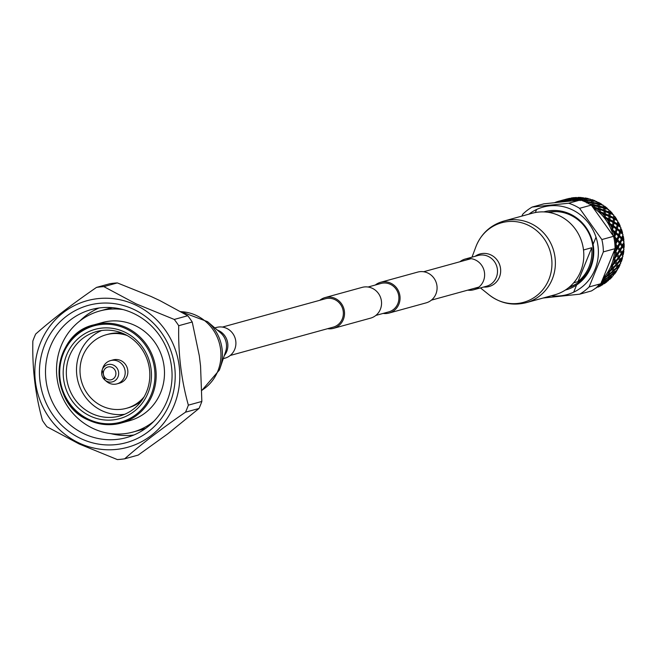 <?xml version="1.0" encoding="UTF-8"?>
<svg xmlns="http://www.w3.org/2000/svg" width="657" height="657" viewBox="0 0 657 657"><rect width="100%" height="100%" fill="white"/><g stroke="black" fill="none" stroke-linecap="round" stroke-linejoin="round"><path stroke-width="0.99" d="M375.336 285.015A15.949 15.152 74.6 0 1 380.625 282.288L417.647 272.105A15.949 15.152 74.6 0 1 433.234 277.229A15.949 15.152 74.6 0 1 435.903 294.024A15.949 15.152 74.6 0 1 426.114 302.869L389.092 313.052A15.949 15.152 74.6 0 1 383.146 313.414M380.625 282.288A15.949 15.152 74.6 0 1 396.212 287.413A15.949 15.152 74.6 0 1 398.881 304.207A15.949 15.152 74.6 0 1 389.092 313.052M222.395 327.079L325.42 298.746A14.725 13.986 74.6 0 1 339.809 303.477A14.725 13.986 74.6 0 1 342.272 318.974A14.725 13.986 74.6 0 1 333.23 327.145L230.213 355.478M319.803 300.29A15.949 15.152 74.6 0 1 325.092 297.564L362.114 287.38A15.949 15.152 74.6 0 1 377.701 292.505A15.949 15.152 74.6 0 1 380.37 309.299A15.949 15.152 74.6 0 1 370.573 318.144L333.551 328.328A15.949 15.152 74.6 0 1 327.613 328.689M325.092 297.564A15.949 15.152 74.6 0 1 340.679 302.688A15.949 15.152 74.6 0 1 343.348 319.483A15.949 15.152 74.6 0 1 333.551 328.328M368.06 287.019L380.953 283.471A14.725 13.986 74.6 0 1 395.342 288.201A14.725 13.986 74.6 0 1 397.805 303.706A14.725 13.986 74.6 0 1 388.763 311.87L375.87 315.417M192.222 321.996L178.729 325.708C178.08 353.359 181.291 379.845 188.354 405.164L201.847 401.452L200.557 366.023L199.317 355.831L192.222 321.996A86.913 82.544 74.6 0 0 187.754 315.73L159.856 300.577L151.044 296.471L117.34 282.912A86.913 82.544 -105.4 0 0 110.015 283.684L96.522 287.396C72.459 303.936 52.182 319.483 35.7 334.019A86.913 82.544 -105.4 0 0 32.85 341.04C32.177 368.487 35.388 394.972 42.475 420.496A86.913 82.544 -105.4 0 0 46.943 426.763L79.193 443.984L117.357 459.58A86.913 82.544 74.6 0 0 124.682 458.808C141.009 444.395 161.277 428.849 185.504 412.185L198.997 408.473L167.592 433.973L138.175 455.096L124.682 458.808M188.354 405.164A86.913 82.544 74.6 0 1 185.504 412.185M201.847 401.452A86.913 82.544 74.6 0 1 198.997 408.473M187.754 315.73L174.261 319.442A86.913 82.544 74.6 0 1 178.729 325.708M117.34 282.912L103.847 286.624A86.913 82.544 -105.4 0 0 96.522 287.396M174.261 319.442L136.098 303.846L103.847 286.624M118.153 361.284A12.072 11.465 -105.4 0 0 110.499 360.611A12.072 11.465 -105.4 0 0 102.853 367.936L102.139 370.031A8.927 8.484 -105.4 0 0 104.898 380.066A8.927 8.484 -105.4 0 0 106.869 381.331A8.927 8.484 74.6 0 0 118.014 376.88A8.927 8.484 74.6 0 0 113.456 365.111A8.927 8.484 -105.4 0 0 102.139 370.031L104.898 380.066L106.59 381.503A12.072 11.465 -105.4 0 0 109.251 383.212A12.072 11.465 74.6 0 0 116.905 383.885A12.072 11.465 74.6 0 0 125.191 373.258A12.072 11.465 74.6 0 0 118.153 361.284M110.499 360.611L113.152 359.88A12.072 11.465 -105.4 0 1 120.806 360.553A12.072 11.465 74.6 0 1 127.844 372.527A12.072 11.465 74.6 0 1 119.558 383.162L116.905 383.885M127.236 335.563A38.147 36.225 -105.4 0 0 106.237 334.742A38.147 36.225 -105.4 0 0 80.055 368.331A38.147 36.225 -105.4 0 0 102.287 406.174A38.147 36.225 74.6 0 0 126.473 408.301A38.147 36.225 74.6 0 0 144.097 396.853M141.51 400.844A38.147 36.225 74.6 0 1 128.37 407.775L126.473 408.301M122.974 333.452A38.147 36.225 -105.4 0 0 108.134 334.224L106.237 334.742M101.646 330.512A43.789 41.588 -105.4 0 0 76.499 370.105A43.789 41.588 -105.4 0 0 102.098 410.781A43.789 41.588 74.6 0 0 124.682 414.28M124.23 334.011A43.789 41.588 -105.4 0 0 96.464 331.571A43.789 41.588 -105.4 0 0 66.398 370.129A43.789 41.588 -105.4 0 0 91.923 413.582A43.789 41.588 74.6 0 0 119.689 416.021A43.789 41.588 74.6 0 0 149.763 377.463A43.789 41.588 74.6 0 0 124.23 334.011M124.403 331.941A46.302 43.978 74.6 0 1 148.022 392.976A46.302 43.978 74.6 0 1 90.239 416.07A46.302 43.978 -105.4 0 1 66.62 355.035A46.302 43.978 -105.4 0 1 124.403 331.941M134.71 325.363A50.942 48.38 74.6 0 1 164.406 375.903A50.942 48.38 74.6 0 1 129.429 420.751L121.118 423.042A50.942 48.38 74.6 0 1 88.826 420.201A50.942 48.38 -105.4 0 1 59.13 369.661A50.942 48.38 -105.4 0 1 94.107 324.813C51.065 333.97 47.189 403.62 88.769 420.201C99.338 424.997 110.121 425.941 121.118 423.042A50.942 48.38 74.6 0 0 156.095 378.186A50.942 48.38 74.6 0 0 126.399 327.654A50.942 48.38 -105.4 0 0 94.107 324.813L102.41 322.521A50.942 48.38 -105.4 0 1 134.71 325.363M123.073 309.57A62.768 59.615 -105.4 0 0 99.716 310.999A62.768 59.615 -105.4 0 0 56.617 366.269A62.768 59.615 -105.4 0 0 93.204 428.536A62.768 59.615 74.6 0 0 133.001 432.043A62.768 59.615 74.6 0 0 153.812 421.326M145.78 428.282A62.768 59.615 74.6 0 1 140.877 429.875L133.001 432.043M112.61 307.698A62.768 59.615 -105.4 0 0 107.584 308.831L99.716 310.999M99.043 307.985A66.39 63.047 -105.4 0 0 79.883 320.945M133.971 434.975A66.39 63.047 74.6 0 1 110.877 433.636M133.264 313.29A66.39 63.047 -105.4 0 0 91.175 309.595A66.39 63.047 -105.4 0 0 45.596 368.051A66.39 63.047 -105.4 0 0 84.293 433.916A66.39 63.047 74.6 0 0 126.382 437.619A66.39 63.047 74.6 0 0 171.962 379.163A66.39 63.047 74.6 0 0 133.264 313.29M133.593 309.307A71.219 67.638 74.6 0 1 169.925 403.184A71.219 67.638 74.6 0 1 81.049 438.704A71.219 67.638 -105.4 0 1 44.717 344.826A71.219 67.638 -105.4 0 1 133.593 309.307M135.375 304.922A76.048 72.221 -105.4 0 0 40.471 342.847A76.048 72.221 -105.4 0 0 79.267 443.089A76.048 72.221 74.6 0 0 174.171 405.164A76.048 72.221 74.6 0 0 135.375 304.922M577.963 281.639L591.735 247.722A38.615 36.669 74.6 0 1 577.963 281.639L573.668 282.822M591.735 247.722L583.506 249.98M528.918 214.166A45.374 43.091 74.6 0 1 536.588 209.493L535.356 212.531M543.873 211.907A40.529 38.492 74.6 0 1 570.087 214.018A40.529 38.492 74.6 0 1 593.099 244.363A40.529 38.492 74.6 0 1 576.6 284.998A40.529 38.492 74.6 0 1 565.365 290.049M593.099 244.363L596.014 237.185A45.374 43.091 74.6 0 1 573.684 292.176L576.6 284.998M584.426 201.502L586.233 201.658L586.832 202.561L587.604 201.789L591.908 202.315L592.442 203.268L593.263 202.512L597.484 203.243L597.944 204.228L598.814 203.506L601.442 204.072L602.297 205.189M580.131 200.656L580.796 199.859L585.206 199.966L585.872 200.82L586.602 200.032L590.971 200.352L592.45 203.268L587.834 202.249L588.491 203.744M592.244 203.136L593.468 203.038L594.076 204.803L598.207 205.723L598.593 206.741L599.496 206.043L603.52 207.144L603.824 208.195L604.777 207.522L607.265 208.318L607.939 209.526M586.644 202.463L585.592 202.019M593.263 202.512L592.573 200.952L596.655 201.494A46.885 44.528 74.6 0 1 596.77 201.551A46.885 44.528 74.6 0 1 596.893 201.609L597.952 204.237L593.468 203.038M597.747 204.081L598.987 204.089L599.496 206.043M588.713 203.842L592.754 204.541L593.214 205.534L594.076 204.803M592.121 202.824L593.214 205.534L590.257 204.606M593.016 205.378L594.248 205.395L594.741 207.259A46.885 44.528 74.6 0 1 594.938 207.39L598.782 208.45L599.094 209.501L600.038 208.827L603.939 210.1L604.169 211.176L600.145 209.534L600.408 211.735A46.885 44.528 74.6 0 1 600.588 211.899L604.177 213.279L604.333 214.363L601.837 213.114A46.885 44.528 74.6 0 1 604.235 215.71L604.21 214.075M597.673 203.818L598.593 206.741L593.222 205.542M598.404 206.585L599.636 206.692L600.038 208.827M597.96 204.237L602.896 205.009A46.885 44.528 74.6 0 1 603.118 205.148L603.84 208.195L598.601 206.75M603.66 208.023L604.883 208.228L605.146 210.536L608.916 211.973L609.064 213.057L610.09 212.457L612.398 213.459L612.882 214.724M596.359 208.392A46.885 44.528 74.6 0 1 599.102 210.569L598.897 209.14L594.864 208.31L594.938 207.39M598.355 206.355L598.897 209.14M598.929 209.328L600.145 209.534L599.102 209.509M603.635 207.834L604.169 211.176L605.146 210.536M604.029 211.004L605.212 211.291L605.352 213.755L608.965 215.348L609.031 216.44L610.09 215.874L613.548 217.607L613.531 218.699L614.615 218.173L616.726 219.348L617.005 220.637M603.84 208.203L608.563 209.476A46.885 44.528 74.6 0 1 608.76 209.657L609.072 213.065L604.177 211.184M608.949 212.901L610.107 213.262L610.09 215.874M601.837 213.114L600.375 212.819L600.588 211.899M604.013 210.848L604.333 214.363L605.352 213.755M604.21 214.207L605.368 214.56L605.352 217.056A46.885 44.528 74.6 0 1 605.508 217.253L608.809 218.912L608.801 219.996L609.885 219.479L613.17 221.335L613.071 222.419L614.18 221.943L617.301 223.906L617.12 224.973L618.253 224.546L620.126 225.844L620.208 227.125M608.949 212.769L609.031 216.44L604.341 214.371M608.949 216.301L610.057 216.728L609.885 219.479M609.072 213.065L613.515 214.806A46.885 44.528 74.6 0 1 613.679 215.02L613.466 218.584M606.575 218.658A46.885 44.528 74.6 0 1 608.563 221.598L608.743 219.791L605.171 218.157L605.508 217.253M608.949 216.194L608.743 219.791M608.735 219.89L609.795 220.366L609.466 223.109A46.885 44.528 74.6 0 1 609.589 223.331L612.562 225.203L612.381 226.279L613.515 225.844L616.438 227.905L616.184 228.956L617.342 228.57L620.077 230.714L619.74 231.732L617.079 229.556L616.176 232.701L618.705 234.902L618.294 235.896L619.477 235.608L621.809 237.859L621.325 238.811L622.516 238.581L623.879 240.027L623.575 241.193L624.043 241.784A46.885 44.528 74.6 0 1 624.06 242.055L621.834 246.03L623.033 245.899L624.134 247.352L623.649 248.42L624.027 249.11A46.885 44.528 74.6 0 1 624.01 249.381L621.259 253.216L622.45 253.191L623.288 254.604L622.639 255.54L622.918 256.32A46.885 44.528 74.6 0 1 622.861 256.575L619.617 260.188L620.783 260.262L621.358 261.601L620.569 262.381L620.742 263.227A46.885 44.528 74.6 0 1 620.643 263.465L616.939 266.783L618.065 266.947L618.401 268.163L617.498 268.77L617.547 269.657A46.885 44.528 74.6 0 1 617.416 269.887L613.301 272.827L614.377 273.074L614.492 274.141L613.49 274.544L613.416 275.472A46.885 44.528 74.6 0 1 613.252 275.669L608.793 278.174L609.795 278.494L609.712 279.373L608.579 279.652M617.104 224.924L617.761 221.089A46.885 44.528 74.6 0 0 617.629 220.859L613.474 218.485L613.071 222.419L608.801 220.013M613.03 222.337L614.04 222.863L613.515 225.844M610.435 224.883A46.885 44.528 74.6 0 1 611.963 228.094L612.381 226.156L609.129 224.193L609.589 223.331M613.047 222.255L612.365 226.23M614.155 237.752L615.198 238.754A46.885 44.528 74.6 0 1 615.716 242.277L616.636 240.191L614.155 237.752L614.845 237.013L617.071 239.164L616.586 240.117L617.777 239.879L619.904 242.162L621.374 238.893L618.294 235.904L620.898 227.733A46.885 44.528 74.6 0 0 620.799 227.478L617.112 224.858L616.184 228.956L613.318 226.805L612.636 229.736A46.885 44.528 74.6 0 1 612.726 229.966L615.338 232.011L615.001 233.038L616.176 232.701M624.043 241.784L621.325 238.828L623.017 234.779A46.885 44.528 74.6 0 0 622.959 234.516L619.74 231.749L620.906 231.404L622.532 232.792L622.417 234.032M613.334 231.634A46.885 44.528 74.6 0 1 614.369 235.05L615.034 233.013L612.143 230.779L612.726 229.966M616.2 228.882L615.001 233.038L615.855 233.711L614.796 236.766A46.885 44.528 74.6 0 1 614.845 237.013M615.009 233.046L618.336 235.92L616.636 240.191M619.346 243.065L619.904 242.162L619.346 243.074L620.537 242.885L622.458 245.176L621.892 246.211L620.027 243.919L618.294 247.204L620.003 249.488L619.313 250.301L620.512 250.21L622.007 252.477L621.308 253.503L619.863 251.245L617.711 254.489L619.001 256.715L618.204 257.396L619.379 257.413L620.471 259.581L619.617 260.188M615.1 244.93L615.987 246.055A46.885 44.528 74.6 0 1 615.97 249.611L617.153 247.517L615.1 244.93L615.896 244.289L617.72 246.482L617.095 247.336L618.294 247.204M619.354 243.139L620.027 243.919L619.346 243.074L617.153 247.517M621.892 246.211L619.313 250.292M614.968 252.157L615.666 253.372A46.885 44.528 74.6 0 1 615.116 256.862L616.578 254.809L614.968 252.157L615.847 251.615L617.276 253.783L616.529 254.522L617.711 254.489M619.313 250.44L619.863 251.245L619.313 250.301L616.578 254.809M621.308 253.503L618.237 257.725L616.997 255.516L614.755 258.579A46.885 44.528 74.6 0 1 614.697 258.817L615.732 260.886L614.878 261.494L616.044 261.568L616.931 263.662L616.036 264.196L617.178 264.311L617.876 266.323L616.923 267.259L616.274 265.272L613.334 268.245L613.835 270.158L612.866 270.528L613.966 270.741L614.295 272.532M613.753 259.236L614.262 260.509A46.885 44.528 74.6 0 1 613.195 263.859L614.903 261.88L613.753 259.236L614.697 258.817M618.237 257.725L614.903 261.88M620.742 263.227L619.617 260.197L616.044 264.631L615.207 262.545L612.57 265.485A46.885 44.528 74.6 0 1 612.48 265.707L613.145 267.629L612.209 268.081L613.334 268.245M611.486 266.003L611.79 267.3A46.885 44.528 74.6 0 1 610.238 270.421L612.193 268.565L611.486 266.003L612.48 265.707M616.044 264.631L612.193 268.565M616.923 267.259L612.833 271.054L612.365 269.173L609.376 271.916A46.885 44.528 74.6 0 1 609.253 272.129L609.565 273.829L608.497 274.692L608.333 273.583A46.885 44.528 74.6 0 1 606.321 276.392L608.497 274.692M613.466 272.655L613.236 273.386L612.948 271.628L609.639 274.38L609.795 276.03L608.776 276.252L609.819 276.531L609.819 278.042M608.234 272.285L608.333 273.583L608.234 272.285L609.253 272.129M608.727 273.961L609.639 274.38M608.924 278.059L608.653 278.814L608.694 277.336L605.056 279.8L604.908 281.155L603.865 281.196L604.834 281.557L604.555 282.74L603.512 282.699L604.44 283.085L604.194 283.742L603.101 283.734M601.541 281.623L603.923 280.12L604.062 277.927L605.089 277.911L605.081 279.348L604.054 279.48L605.056 279.8M604.185 279.365L603.923 280.12M603.988 281.114L603.701 281.869L603.882 280.555L601.787 281.861M599.71 284.391L599.168 285.294M598.256 285.269L599.143 285.68L598.626 286.493L597.599 286.28L598.445 286.723L598.059 287.125L596.975 286.912M564.347 200.377L564.724 199.597L564.256 199.81M566.194 199.17L567.5 198.825A46.885 44.528 74.6 0 0 567.065 198.931L566.761 199.014M554.853 202.52L556.044 202.118M575.417 200.73L575.138 199.958L579.392 199.859L578.538 198.972L574.078 199.252L574.9 199.925L574.119 200.582L572.666 199.367L568.51 200.401L568.124 199.712L572.387 199.194L571.524 198.751L567.073 199.457L567.886 199.72L567.205 200.467L565.669 199.72L562.844 200.295L561.653 201.206L561.193 200.615L564.593 199.671L560.224 200.812L559.608 201.683L560.224 200.828M561.456 200.475L564.355 199.728M574.078 199.252L573.241 199.868L573.807 199.055L578.267 198.734L577.404 198.069L572.937 198.562L572.148 199.252L572.666 198.439L577.125 197.888L576.304 197.461A46.885 44.528 74.6 0 0 576.049 197.478L571.812 198.159L571.081 198.907L571.549 198.102L574.522 197.708M567.073 199.457L566.342 200.213L566.81 199.408L571.253 198.644L565.989 199.342L565.316 200.155L565.734 199.358L570.186 198.455M577.971 198.562L578.546 197.757L581.642 197.757M579.039 199.473L579.679 198.66L584.13 198.554L584.853 199.358L585.535 198.554L588.68 198.972M584.746 199.326L584.393 198.866L579.95 198.923L580.796 199.859M585.724 200.763L581.043 200.221M591.382 201.157L592.343 200.492L595.086 200.804L596.104 201.806M592.573 200.952L586.849 200.434L587.604 201.789M590.971 200.352L590.241 199.104L590.815 199.835L591.867 199.605A46.885 44.528 74.6 0 1 595.086 200.804M584.13 198.554L583.317 197.716A46.885 44.528 74.6 0 0 583.063 197.683L578.817 197.946L579.679 198.66M583.966 198.373L585.001 197.946A46.885 44.528 74.6 0 1 588.344 198.603M570.145 198.381L569.373 198.365A46.885 44.528 74.6 0 0 569.118 198.422L564.946 199.654M598.626 286.493L602.551 284.777A46.885 44.528 74.6 0 0 602.765 284.645L603.183 283.734L599.143 285.68M604.555 282.74L608.251 280.67A46.885 44.528 74.6 0 0 608.448 280.506L608.62 279.25L604.834 281.557M620.898 227.733L620.717 228.447L621.506 229.392L620.906 231.404M617.761 221.089L617.703 221.861L618.607 222.641L618.253 224.546M613.679 215.02L613.753 215.816L614.747 216.416L614.615 218.173M608.76 209.657L608.957 210.478L610.016 210.872L610.09 212.457M603.118 205.148L603.446 205.961L604.53 206.15L604.777 207.522M596.893 201.609L597.353 202.389L598.437 202.364L598.814 203.506M601.853 239.55L579.581 208.318L591.316 205.099L613.572 236.315L601.853 239.55A49.768 47.263 74.6 0 1 603.348 251.886L615.067 248.666L600.835 283.717L589.107 286.953L603.348 251.886M543.134 298.015A49.768 47.263 74.6 0 0 543.158 298.023L579.663 294.188L591.382 290.961A49.76 47.255 74.6 0 0 600.835 283.717M532.137 207.062L543.881 203.834L580.361 199.999L568.65 203.227L532.137 207.062A49.768 47.263 74.6 0 0 522.701 214.297L521.855 216.104M573.684 292.176A45.374 43.091 74.6 0 1 551.354 295.757M547.848 212.26A39.215 37.244 74.6 0 1 570.292 215.02A39.215 37.244 74.6 0 1 593.197 252.625A39.215 37.244 74.6 0 1 568.601 287.709M549.178 212.474A38.607 36.669 74.6 0 1 557.087 211.636M570.243 198.841L571.023 198.044A46.885 44.528 74.6 0 1 574.374 197.601M577.092 198.044L577.988 197.42A46.885 44.528 74.6 0 1 581.379 197.527M586.602 200.032L585.789 198.882L589.986 199.03A46.885 44.528 74.6 0 1 590.241 199.104M560.134 201.929A45.85 43.543 74.6 0 1 571.188 200.804M578.283 200.171L576.821 200.188A46.885 44.528 74.6 0 1 577.257 200.254M574.119 200.582L573.216 199.777A46.885 44.528 74.6 0 0 569.816 199.662M567.205 200.467L566.153 200.221M562.844 200.295A46.885 44.528 74.6 0 1 566.211 199.843M560.306 201.494L560.963 200.664L560.224 200.812L560.963 200.664A46.885 44.528 74.6 0 1 561.193 200.615M560.388 201.477L559.321 201.058A46.885 44.528 74.6 0 0 558.893 201.173A46.885 44.528 74.6 0 0 556.085 202.052L555.863 202.405M589.107 286.953A49.768 47.263 74.6 0 1 579.663 294.188M613.572 236.315A49.76 47.255 74.6 0 1 615.067 248.666M568.65 203.227A49.768 47.263 74.6 0 1 574.259 205.419A49.768 47.263 74.6 0 1 579.581 208.318M580.361 199.999A49.76 47.255 74.6 0 1 585.987 202.192A49.76 47.255 74.6 0 1 591.316 205.099M536.588 209.493A45.374 43.091 74.6 0 1 571.877 209.616A45.374 43.091 74.6 0 1 596.014 237.185M604.062 277.927L603.955 279.192A46.885 44.528 74.6 0 1 602.239 280.958M586.923 203.054L586.463 202.101M585.001 197.946L585.535 198.554M591.867 199.605L592.343 200.492M586.233 201.658L585.461 200.344M586.069 200.853L586.849 200.434M585.206 199.966L584.393 198.866M591.431 205.239A46.885 44.528 74.6 0 1 593.279 206.314L592.934 205.115M585.017 199.375L585.789 198.882M579.95 198.923L579.063 199.473L578.538 198.972M572.937 198.562L573.807 199.055M577.988 197.42L578.546 197.757M565.989 199.342L566.81 199.408M571.023 198.044L571.549 198.102M564.338 199.703L563.583 199.909M559.263 201.256L559.986 200.894M571.812 198.159L572.666 198.439M597.303 287.035L597.845 286.271M601.18 285.393L598.445 286.723M601.089 285.623A46.885 44.528 74.6 0 1 598.059 287.125M600.999 283.397L603.701 281.869M599.291 285.393L603.298 283.397L603.619 282.255L600.67 283.881M607.052 281.36L604.44 283.085M606.937 281.746A46.885 44.528 74.6 0 1 604.194 283.742M597.106 287.117L596.515 287.791A46.885 44.528 74.6 0 1 596.277 287.881M603.799 281.262L603.619 282.255M603.882 280.555L604.054 279.48M605.081 279.348L608.678 276.852L608.563 275.226L605.245 277.722A46.885 44.528 74.6 0 1 605.089 277.911M604.908 281.155L608.653 278.814M612.217 276.4L609.795 278.494M612.119 276.95A46.885 44.528 74.6 0 1 609.712 279.373M608.62 279.25L608.784 278.174M608.694 277.336L608.678 276.852M605.245 277.722L605.146 276.712M604.908 276.917L606.321 276.392M609.565 273.829L612.833 271.054M609.795 276.03L613.301 272.827L613.301 273.92L609.819 276.531M616.783 269.945L616.496 271.341L614.377 273.074M616.496 271.341A46.885 44.528 74.6 0 1 614.492 274.141M608.563 274.125L608.563 275.226L608.448 274.339M612.767 270.766L612.948 271.628L612.866 270.536M609.376 271.916L609.17 270.856M608.916 271.144L610.238 270.421M612.201 268.097L612.365 269.173L612.119 268.327M620.052 263.662L619.953 265.058L618.065 266.947M619.953 265.058A46.885 44.528 74.6 0 1 618.401 268.163M613.416 275.472L613.186 273.041M617.547 269.657L616.939 266.783L617.104 267.867L613.966 270.741M616.028 264.204L616.274 265.272L615.97 264.434M612.57 265.485L612.25 264.385M611.996 264.755L613.195 263.859M614.878 261.502L615.207 262.545L614.837 261.724M619.641 260.574L618.598 258.423L616.044 261.568M622.319 256.903L622.425 258.267L620.783 260.262M622.425 258.267A46.885 44.528 74.6 0 1 621.358 261.601M618.171 257.601L618.598 258.423L618.196 257.396M614.755 258.579L614.295 257.462M614.065 257.914L615.116 256.862M616.512 254.702L616.997 255.516L616.521 254.522M619.37 250.522L617.711 248.239L615.864 251.368A46.885 44.528 74.6 0 1 615.847 251.615M623.534 249.816L623.83 251.13L622.45 253.191M623.83 251.13A46.885 44.528 74.6 0 1 623.288 254.604M619.576 260.427L619.937 261.248L617.178 264.311M622.918 256.32L621.259 253.224L621.736 254.21L619.379 257.413M615.864 251.368L615.075 250.793L615.272 250.26M615.075 250.793L615.97 249.611M617.104 247.451L617.711 248.239L617.104 247.336M619.403 243.197L617.325 240.914L615.88 244.043A46.885 44.528 74.6 0 1 615.896 244.289M623.674 242.597L624.15 243.813L623.033 245.899M624.15 243.813A46.885 44.528 74.6 0 1 624.134 247.352M624.027 249.11L621.834 246.038L622.45 246.942L620.512 250.21M615.88 244.043L615.009 243.566L615.149 242.959M615.009 243.566L615.716 242.277M616.586 240.125L617.325 240.914L616.586 240.125M618.294 235.904L619.091 236.635L617.777 239.879M622.729 235.411L623.37 236.512L622.516 238.581M623.37 236.512A46.885 44.528 74.6 0 1 623.879 240.027M620.537 242.885L622.064 239.608L621.374 238.893M614.796 236.766L613.852 236.413L613.917 235.748M613.852 236.413L614.369 235.05M621.506 229.392A46.885 44.528 74.6 0 1 622.532 232.792M616.192 228.965L617.079 229.556L616.192 228.965M611.651 229.507L611.963 228.094L611.651 229.507L612.636 229.736M612.39 226.287L613.318 226.805L612.381 226.156M617.112 224.858L613.08 222.427M618.607 222.641A46.885 44.528 74.6 0 1 620.126 225.844M619.74 231.749L620.586 232.406L619.477 235.608M608.448 223.01L608.563 221.598L608.448 223.01L609.466 223.109M613.474 218.485L609.039 216.449M614.747 216.416A46.885 44.528 74.6 0 1 616.726 219.348M617.128 224.981L618.056 225.499L617.342 228.57M604.325 217.097L604.235 215.71L604.325 217.097L605.352 217.056M610.016 210.872A46.885 44.528 74.6 0 1 612.398 213.459M613.539 218.707L614.533 219.068L614.18 221.943M599.389 211.899L599.102 210.569L599.389 211.899L600.408 211.735M604.53 206.15A46.885 44.528 74.6 0 1 607.265 208.318M593.747 207.555L593.279 206.314L593.747 207.555L594.741 207.259M598.437 202.364A46.885 44.528 74.6 0 1 601.442 204.072M587.834 202.249L586.841 202.561M578.817 197.946L577.979 198.57M594.215 208.417A45.85 43.543 74.6 0 1 613.145 235.535M614.64 250.128A45.85 43.543 74.6 0 1 604.062 277.254M612.554 231.289L612.143 230.779M609.565 224.612L609.129 224.193M605.614 218.485L605.171 218.157M600.802 213.057L600.375 212.819M576.854 283.52A38.607 36.669 74.6 0 1 569.635 286.846M223.265 358.648L224.94 358.188A15.94 15.144 -105.4 0 0 234.721 349.352A15.94 15.144 -105.4 0 0 232.061 332.565A15.94 15.144 -105.4 0 0 216.482 327.449L214.814 327.909M580.533 271.702A42.311 40.184 74.6 0 1 554.697 294.837L526.273 302.655A42.311 40.184 74.6 0 0 552.11 279.521A42.311 40.184 74.6 0 0 545.285 234.795A42.311 40.184 74.6 0 0 503.829 221.064L532.252 213.246A42.311 40.184 74.6 0 1 573.709 226.977A42.311 40.184 74.6 0 1 580.533 271.702M459.933 261.749A15.94 15.144 74.6 0 1 465.205 259.039A15.94 15.144 74.6 0 1 480.825 264.204A15.94 15.144 74.6 0 1 483.396 281.065A15.94 15.144 74.6 0 1 473.656 289.778A15.94 15.144 74.6 0 1 467.743 290.148M112.051 367.378A6.595 6.266 -105.4 0 0 103.822 370.671A6.595 6.266 -105.4 0 0 107.19 379.368A6.595 6.266 74.6 0 0 115.418 376.075A6.595 6.266 74.6 0 0 112.051 367.378M125.758 328.607A49.973 47.46 -105.4 0 0 63.392 353.532A49.973 47.46 -105.4 0 0 88.884 419.404A49.973 47.46 74.6 0 0 151.25 394.479A49.973 47.46 74.6 0 0 125.758 328.607M201.88 390.25A42.311 40.184 -105.4 0 0 217.812 371.18A42.311 40.184 -105.4 0 0 180.938 311.705M224.3 355.577A15.94 15.144 -105.4 0 0 226.69 351.561A15.94 15.144 -105.4 0 0 217.27 330.019M219.348 370.047A41.219 39.149 -105.4 0 0 220.21 367.715L225.63 351.651A16.951 16.097 -105.4 0 0 220.423 332.713L207.546 321.675L180.708 311.574M201.888 390.381L219.323 370.113L220.21 367.715A41.219 39.149 -105.4 0 0 207.546 321.675M471.997 257.166L475.923 246.679A41.268 39.19 74.6 0 1 476.465 245.307A41.268 39.19 74.6 0 1 528.138 225.187A41.268 39.19 74.6 0 1 548.759 279.759A41.268 39.19 74.6 0 1 489.186 294.919C500.322 303.435 512.69 306.014 526.273 302.655M475.183 256.287A16.91 16.055 74.6 0 1 494.664 257.404A16.91 16.055 74.6 0 1 499.369 277.303A16.91 16.055 74.6 0 1 483.642 287.035M465.205 259.039L478.074 255.491A15.94 15.144 74.6 0 1 493.694 260.665A15.94 15.144 74.6 0 1 496.273 277.525A15.94 15.144 74.6 0 1 486.533 286.238L473.656 289.778M478.928 287.068L431.403 300.142M471.118 258.669L423.593 271.743M563.936 199.794L562.022 200.311M565.62 199.326L565.069 199.473M475.923 246.679L476.481 245.266C481.885 232.98 491.001 224.916 503.829 221.064M480.448 287.914L489.186 294.919"/></g></svg>
